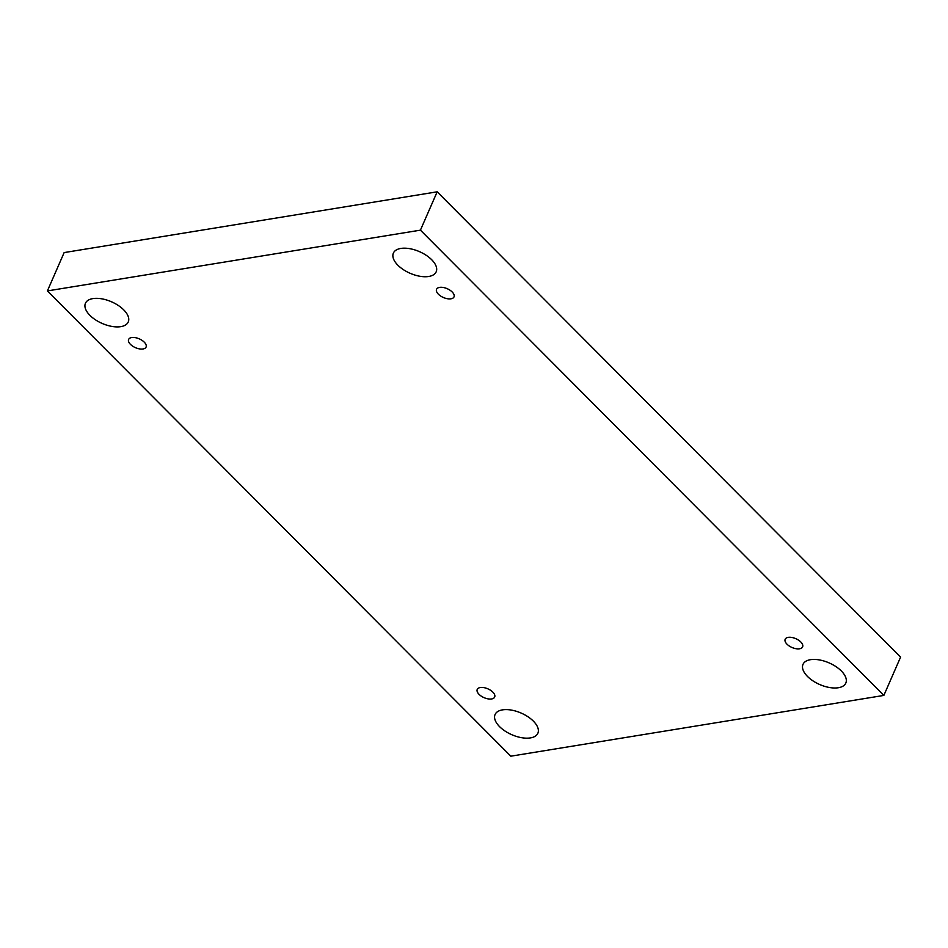 <?xml version="1.0" encoding="UTF-8"?>
<svg xmlns="http://www.w3.org/2000/svg" width="948" height="948" viewBox="0 0 948 948"><rect width="100%" height="100%" fill="white"/><g stroke="black" fill="none" stroke-linecap="round" stroke-linejoin="round"><path stroke-width="1.42" d="M47.4 290.918L510.83 756.184L883.856 695.417L900.6 657.082L437.17 191.816L64.144 252.583L47.4 290.918L420.426 230.151L437.17 191.816M883.856 695.417L420.426 230.151M841.314 670.959A23.368 11.791 23.6 0 1 845.817 683.07A23.368 11.791 23.6 0 1 819.688 684.515A23.368 11.791 23.6 0 1 803.003 664.358A23.368 11.791 23.6 0 1 819.262 659.903A23.368 11.791 23.6 0 1 841.314 670.959M431.672 259.705A23.368 11.791 23.6 0 1 436.187 271.803A23.368 11.791 23.6 0 1 410.057 273.261A23.368 11.791 23.6 0 1 393.373 253.104A23.368 11.791 23.6 0 1 409.631 248.649A23.368 11.791 23.6 0 1 431.672 259.705M123.738 309.866A23.368 11.791 23.6 0 1 128.253 321.976A23.368 11.791 23.6 0 1 102.123 323.422A23.368 11.791 23.6 0 1 85.438 303.265A23.368 11.791 23.6 0 1 101.697 298.81A23.368 11.791 23.6 0 1 123.738 309.866M533.369 721.132A23.368 11.791 23.6 0 1 537.883 733.231A23.368 11.791 23.6 0 1 511.754 734.688A23.368 11.791 23.6 0 1 495.069 714.531A23.368 11.791 23.6 0 1 511.328 710.076A23.368 11.791 23.6 0 1 533.369 721.132M480.269 687.537A9.516 4.799 -156.4 0 0 477.235 689.433A9.516 4.799 -156.4 0 0 484.037 697.645A9.516 4.799 -156.4 0 0 494.678 697.053A9.516 4.799 -156.4 0 0 490.614 690.322A9.516 4.799 -156.4 0 0 480.269 687.537M131.665 337.547A9.516 4.799 -156.4 0 0 128.632 339.443A9.516 4.799 -156.4 0 0 135.434 347.655A9.516 4.799 -156.4 0 0 146.075 347.075A9.516 4.799 -156.4 0 0 142.01 340.344A9.516 4.799 -156.4 0 0 131.665 337.547M439.599 287.386A9.516 4.799 -156.4 0 0 436.566 289.282A9.516 4.799 -156.4 0 0 443.368 297.494A9.516 4.799 -156.4 0 0 454.009 296.902A9.516 4.799 -156.4 0 0 449.945 290.171A9.516 4.799 -156.4 0 0 439.599 287.386M788.203 637.364A9.516 4.799 -156.4 0 0 785.169 639.272A9.516 4.799 -156.4 0 0 791.971 647.472A9.516 4.799 -156.4 0 0 802.612 646.891A9.516 4.799 -156.4 0 0 798.548 640.161A9.516 4.799 -156.4 0 0 788.203 637.364"/></g></svg>

